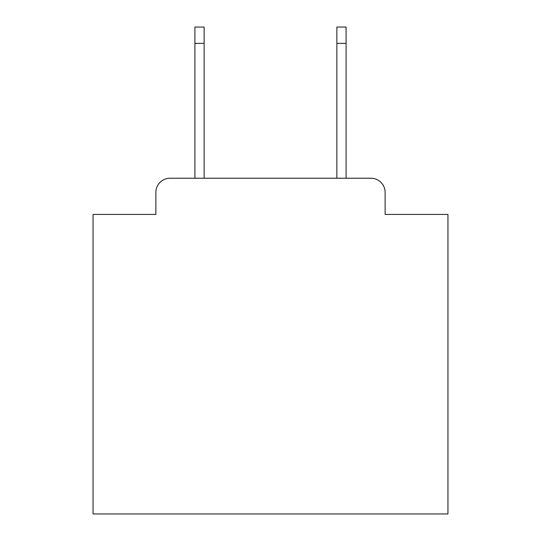 <?xml version="1.0" encoding="UTF-8"?>
<svg xmlns="http://www.w3.org/2000/svg" width="541" height="541" viewBox="0 0 541 541"><rect width="100%" height="100%" fill="white"/><g stroke="black" fill="none" stroke-linecap="round" stroke-linejoin="round"><path stroke-width="0.81" d="M155.876 192.427L155.876 214.425L155.876 192.427A14.194 14.194 0 0 1 170.07 178.232L194.909 178.232L194.909 27.05L204.14 27.05L204.14 178.232L336.86 178.232L336.86 27.05L346.091 27.05L346.091 178.232L370.93 178.232L170.07 178.232M385.124 214.425L385.124 192.427L385.124 214.425L447.941 214.425L447.941 513.95L93.059 513.95L93.059 214.425L155.876 214.425M385.124 192.427A14.194 14.194 0 0 0 370.93 178.232M194.909 43.375L204.14 43.375M346.091 43.375L336.86 43.375"/></g></svg>
